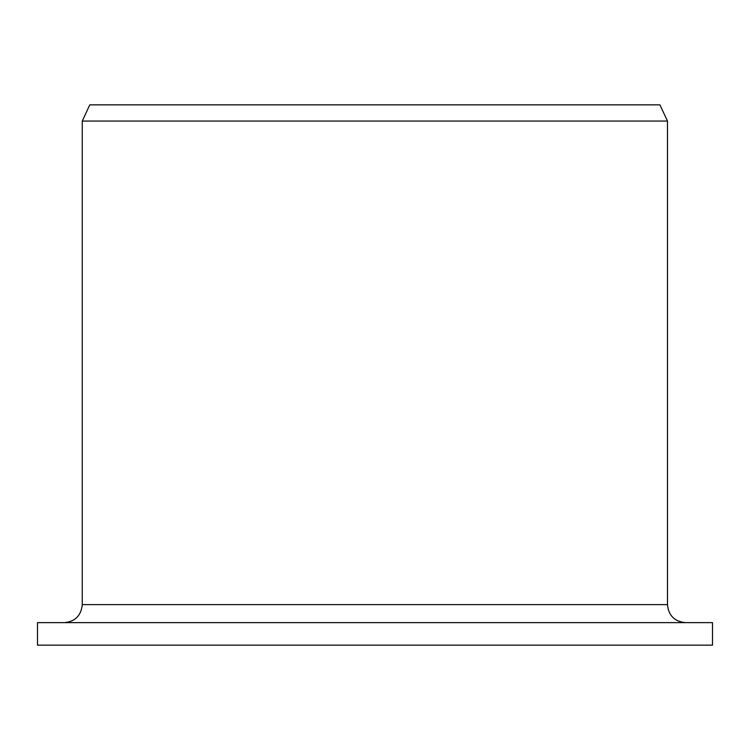 <?xml version="1.0" encoding="UTF-8"?>
<svg xmlns="http://www.w3.org/2000/svg" width="750" height="750" viewBox="0 0 750 750"><rect width="100%" height="100%" fill="white"/><g stroke="black" fill="none" stroke-linecap="round" stroke-linejoin="round"><path stroke-width="1.12" d="M37.5 645.15L37.5 622.631L712.5 622.631L712.5 645.15L37.5 645.15L37.5 622.631M64.341 622.631C75.178 621.619 81.15 615.619 82.266 604.622L82.266 121.059L89.784 104.85L659.916 104.85L667.472 121.059L82.266 121.059M82.266 604.622L667.472 604.622C668.541 615.562 674.541 621.572 685.481 622.631M667.472 604.622L667.472 121.059"/></g></svg>

